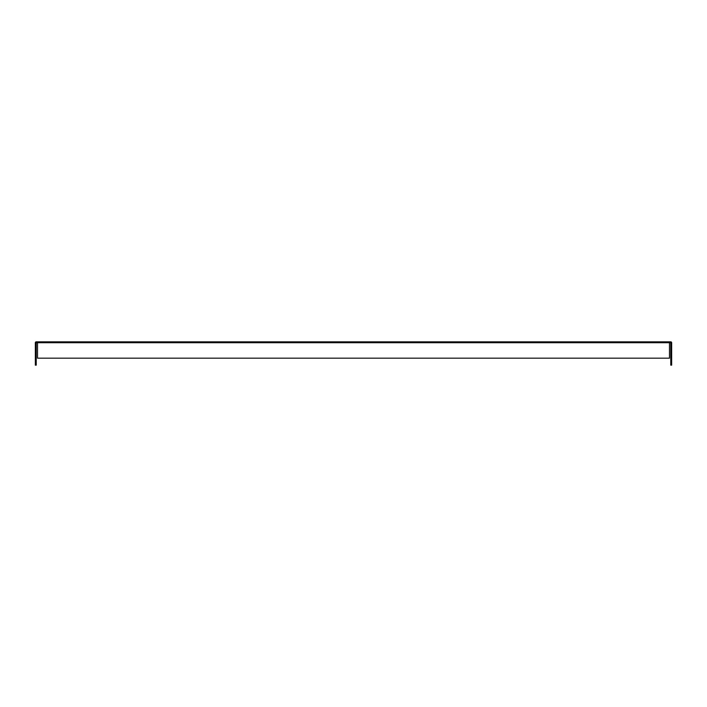 <?xml version="1.0" encoding="UTF-8"?>
<svg xmlns="http://www.w3.org/2000/svg" width="707" height="707" viewBox="0 0 707 707"><rect width="100%" height="100%" fill="white"/><g stroke="black" fill="none" stroke-linecap="round" stroke-linejoin="round"><path stroke-width="1.06" d="M669.494 341.852L670.784 341.852A0.866 0.866 0 0 1 671.65 342.718L671.65 347.384L670.784 347.384L670.784 345.228L671.65 345.228L670.784 345.228L670.784 342.718L669.494 342.718L669.494 341.852L36.216 341.852A0.866 0.866 0 0 0 35.35 342.718L35.35 345.228L36.216 345.228L36.216 347.384L35.35 347.384L35.35 345.228L36.216 345.228L36.216 342.718L37.506 342.718L37.506 341.852M671.65 362.991L671.65 365.148L670.784 365.148L670.784 362.991L671.65 362.991L671.65 347.384M35.35 362.991L36.216 362.991L36.216 365.148L35.35 365.148L35.35 347.384M670.784 362.991L670.784 347.384M36.216 362.991L36.216 347.384M37.506 342.718L37.506 358.175L669.494 358.175L669.494 342.718L37.506 342.718"/></g></svg>
